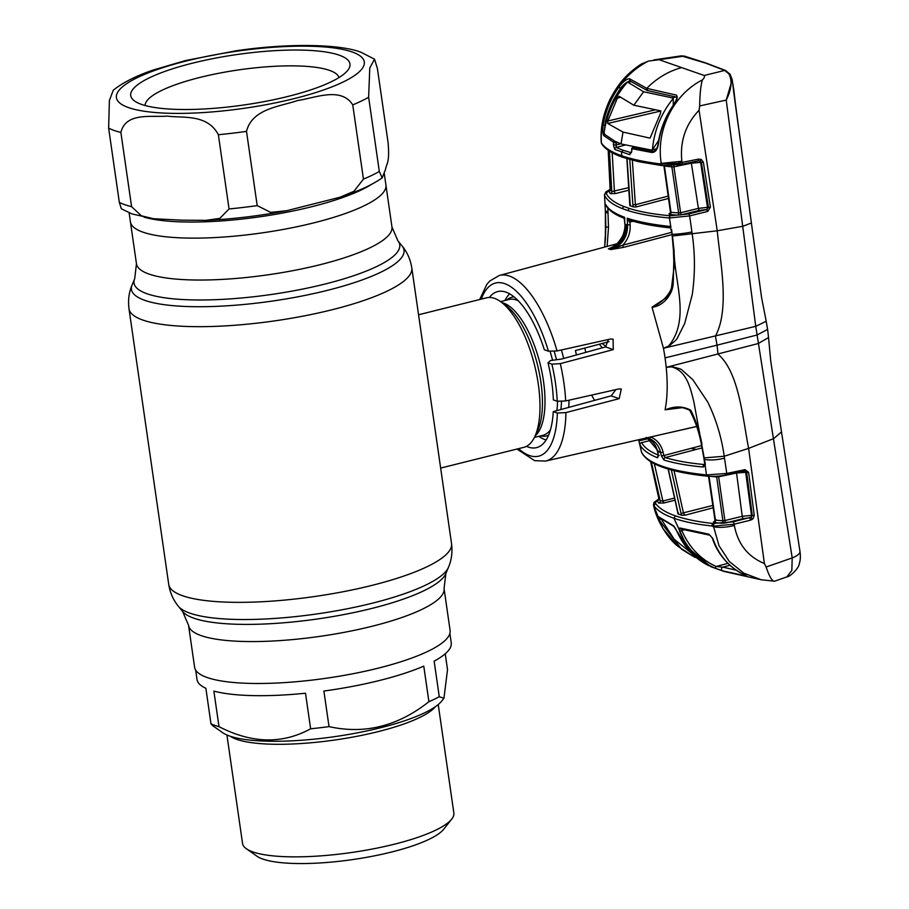 <?xml version="1.0" encoding="UTF-8"?>
<svg xmlns="http://www.w3.org/2000/svg" width="909" height="909" viewBox="0 0 909 909"><rect width="100%" height="100%" fill="white"/><g stroke="black" fill="none" stroke-linecap="round" stroke-linejoin="round"><path stroke-width="1.36" d="M313.673 222.898A129.067 29.667 -8.2 0 0 385.916 185.072A129.067 29.667 171.8 0 1 288.698 228.409A129.067 29.667 171.8 0 1 143.031 232.181A129.067 29.667 171.8 0 1 130.43 221.887A129.067 29.667 -8.2 0 0 313.673 222.898M444.058 588.509L450.091 630.426A129.067 29.667 171.8 0 1 377.849 668.251A129.067 29.667 171.8 0 1 194.606 667.24L188.561 625.335A129.067 29.667 -8.2 0 0 371.804 626.335A129.067 29.667 -8.2 0 0 444.058 588.509L445.853 573.568L448.444 567.364C451.603 559.944 452.625 552.024 451.534 543.616L438.752 454.898M509.688 293.88A77.049 30.304 -104 0 0 504.949 300.504M538.81 436.331A77.049 30.304 -104 0 0 544.877 439.57A77.049 30.304 -104 0 0 546.104 439.956M440.649 468.078L523.823 447.342A77.049 30.304 -104 0 0 534.606 437.024A77.049 30.304 -104 0 0 534.583 365.248A77.049 30.304 -104 0 0 500.916 301.868A77.049 30.304 -104 0 0 494.485 298.357A77.049 30.304 -104 0 0 486.542 297.811L418.56 314.764M424.583 356.578L438.763 454.954M568.716 407.414A77.049 30.304 -104 0 0 569 400.21M563.705 358.464A77.049 30.304 -104 0 0 561.398 349.965M120.886 132.453L131.589 206.673L141.429 215.831L153.553 218.728L182.107 220.183L205.968 220.353L219.796 218.387L229.057 208.945L218.365 134.725C207.297 113.818 183.425 118.227 167.086 116.091C151.314 117.443 125.828 112 120.886 132.453A144.474 33.201 171.8 0 1 114.136 130.464A144.474 33.201 171.8 0 1 108.637 128.158L109.375 100.524L113.307 90.173C122.942 82.514 136.236 75.799 153.201 70.038L185.572 60.539L235.942 50.813C288.471 42.939 340.58 44.132 361.089 52.302L374.531 59.199L369.77 67.982L368.634 97.263L379.326 171.483L382.178 177.88L385.496 169.472C386.632 162.813 389.791 163.506 388.109 142.724L377.405 68.505L374.531 59.199M339.159 55.142A110.762 25.463 171.8 0 1 347.738 70.379A110.762 25.463 171.8 0 1 253.691 103.467A110.762 25.463 171.8 0 1 141.531 104.41A110.762 25.463 171.8 0 1 134.68 101.081A110.762 25.463 171.8 0 1 201.673 60.994A110.762 25.463 171.8 0 1 339.159 55.142M145.156 105.524A97.922 22.509 171.8 0 1 220.205 72.993A97.922 22.509 171.8 0 1 329.49 70.368A97.922 22.509 171.8 0 1 338.932 77.606M363.441 179.118L352.749 104.887C341.125 86.469 315.23 97.945 297.516 100.535C280.177 106.648 252.304 108.432 246.498 131.373L257.202 205.604L270.734 212.411L286.789 210.683L339.875 197.276L353.919 191.31L363.441 179.118A144.474 33.201 171.8 0 0 379.326 171.483M153.553 218.728L132.044 213.956L121.386 208.82L119.329 202.389L108.637 128.158M212.82 725.746L210.99 723.848A128.419 29.52 -8.2 0 0 214.694 725.325A128.419 29.52 -8.2 0 0 219.001 726.655C251.782 743.585 282.324 744.301 310.628 728.791L305.504 693.226A128.419 29.52 171.8 0 1 213.876 691.09L219.001 726.655M210.99 723.848L205.866 688.283A128.419 29.52 171.8 0 1 197.026 679.512L195.662 670.069M212.82 725.757L222.523 732.597A113.977 26.191 -8.2 0 0 229.591 736.029A113.977 26.191 -8.2 0 0 344.988 735.063A113.977 26.191 -8.2 0 0 441.763 701.009L443.933 698.282L447.523 669.683L445.24 653.787M226.92 734.995L242.544 843.427A106.751 24.532 -8.2 0 0 246.362 848.733A106.751 24.532 -8.2 0 0 252.963 851.949A106.751 24.532 -8.2 0 0 361.055 851.04A106.751 24.532 -8.2 0 0 451.693 819.145A106.751 24.532 -8.2 0 0 453.852 812.976L438.229 704.543M246.362 848.733L256.883 856.164A97.115 22.316 -8.2 0 0 262.894 859.085A97.115 22.316 -8.2 0 0 361.237 858.255A97.115 22.316 -8.2 0 0 443.694 829.247L451.693 819.145M423.776 666.138A128.419 29.52 171.8 0 1 323.888 691.033L329.024 726.609C364.634 734.529 397.926 726.234 428.9 701.703L423.776 666.138M449.887 633.437L451.239 642.879A128.419 29.52 171.8 0 1 434.15 661.15L439.274 696.714L443.933 698.282M428.9 701.703A128.419 29.52 -8.2 0 0 439.274 696.714M310.628 728.791A128.419 29.52 -8.2 0 0 329.024 726.609M682.898 407.584L665.104 409.8L666.036 404.255C667.501 393.347 667.558 381.041 666.206 367.327A97.604 38.394 76 0 0 665.047 357.873A97.604 38.394 -104 0 0 663.456 348.261L668.513 346.136C690.692 319.559 674.296 281.824 674.08 250.725L673.205 284.074C672.137 295.652 662.422 306.322 652.048 307.276L663.456 348.261L755.743 326.331L792.205 557.921L791.83 570.432L786.899 576.874C789.648 577.124 799.091 568.205 799.227 563.841C800.443 560.41 800.681 556.24 799.954 551.32A19.259 6.374 171.1 0 1 792.205 557.921L766.128 567.011L764.389 563.523C747.834 556.649 737.824 543.968 734.358 525.47C726.564 527.425 719.655 527.868 713.633 526.788L719.008 545.707L729.325 561.512L743.767 573.147L761.242 579.772L774.604 581.192C772.23 581.499 769.4 576.76 766.128 567.011M671.149 291.016L667.717 296.902L652.037 307.14C659.764 303.765 665.672 298.663 669.785 291.823L670.308 291.596M672.251 234.579L623.79 247.305L610.689 249.6L622.756 245.18L671.353 232.431M479.691 299.516L486.838 284.369L489.826 280.983L499.325 275.472A95.638 37.621 76 0 1 557.047 350.942L610.564 339L613.086 339.171L613.291 349.613L560.319 363.634A95.638 37.621 76 0 1 563.853 382.587A95.638 37.621 76 0 1 565.693 400.949L557.24 401.267L553.342 399.903A80.412 31.622 -104 0 0 548.002 362.793L551.888 364.157L560.319 363.634M557.047 350.942L548.445 351.204L544.343 349.772A80.412 31.622 -104 0 0 497.882 291.528A80.412 31.622 -104 0 0 489.36 297.459M548.002 362.793L550.502 360.566L561.66 359.032L605.587 346.92L608.405 339.477M565.693 400.949L618.949 388.927L621.301 389.029L619.165 398.653L565.932 412.584A95.638 37.621 76 0 1 545.593 461.068L696.68 426.435M576.476 354.942A78.663 30.94 76 0 1 575.431 350.556L608.973 341.659M594.611 400.358A78.663 30.94 76 0 1 591.611 395.097M526.47 446.342A80.412 31.622 -104 0 0 536.787 447.569A80.412 31.622 -104 0 0 553.263 411.618L611.166 395.858L615.882 389.62M518.584 448.648A89.218 35.087 -104 0 0 557.353 413.05L553.263 411.618M557.353 413.05L565.932 412.584M608.382 248.805C619.347 244.782 624.892 236.545 625.017 224.114L626.312 224.58C626.153 237.022 620.563 245.214 609.53 249.168L608.382 248.805L610.507 248.009C614.575 246.85 618.597 242.873 622.585 236.079C624.676 230.647 625.437 226.614 624.847 223.966L624.994 223.796M623.21 216.751L624.597 217.274L624.847 223.966L624.21 218.274A1.932 1.738 -68.9 0 1 623.21 216.751C613.507 213.001 607.428 208.581 604.996 203.514L607.382 207.172M624.506 218.66L624.244 218.296A1.932 1.511 -65.7 0 0 624.21 218.274L624.801 218.33M607.121 246.419L608.496 227.318L607.791 207.082M608.144 212.945L605.485 212.604L605.826 226.841L604.621 247.089L605.36 239.431M608.053 211.297A1.932 0.579 176.3 0 1 605.383 210.968L605.405 238.772L605.826 226.841L608.496 227.318M604.962 203.627L605.383 210.968A19.259 5.772 -3.7 0 1 605.337 210.627L605.428 212.263M605.712 211.229L605.451 211.945M799.954 551.32L781.501 431.934L773.661 438.615L748.596 448.387L764.389 563.523M606.133 346.727L602.212 343.454M663.684 502.859L663.195 500.961M744.312 471.021L744.551 471.044A1.932 1.284 94.6 0 0 744.369 471.055L746.653 472.419A1.932 0.625 -7.4 0 0 748.618 472.305L754.254 515.346A1.932 0.625 -7.5 0 1 752.266 515.471L746.653 472.419L745.687 472.339L751.504 515.414L752.266 515.471L751.266 517.141L733.165 521.846L712.781 523.459C697.589 521.777 685.102 519.232 675.342 515.823C665.604 512.415 659.014 508.279 655.559 503.438L655.173 502.859L658.809 499.121M658.832 498.984L653.844 502.507L653.991 505.745C657.491 510.699 664.138 514.869 673.944 518.255L687.329 547.241L710.872 566.705L724.132 571.466L761.242 579.772M648.617 438.649L638.891 440.763L641.697 452.625A1.932 1.875 -26.4 0 1 641.561 452.216C644.322 457.682 651.253 462.374 662.377 466.272C673.524 470.158 688.227 473.044 706.463 474.93L726.768 473.441L745.016 469.658L748.618 472.305M651.333 462.033L660.195 500.768L658.809 498.416L650.605 461.59L658.809 498.382L658.355 499.905L659.332 499.53M658.809 498.416L659.718 497.746L658.809 498.416A1.932 1.863 155.1 0 1 657.241 500.7L658.639 503.075A1.932 1.863 144.4 0 0 660.195 500.768L662.877 501.007L654.344 463.692M674.637 498.052L662.877 501.007A1.932 0.648 -104.1 0 0 663.865 502.995L675.103 500.177M658.639 503.075L663.865 502.995M659.093 499.53L657.241 500.7M678.239 546.559C666.797 537.901 656.037 518.687 653.628 505.586L662.956 528.549L678.25 546.57L694.976 557.399A1.932 0.704 114.9 0 1 694.942 557.387M655.173 502.859A1.932 1.863 147.7 0 0 653.605 505.154L653.991 505.745L655.559 503.438M710.872 566.705L689.624 551.093L673.433 525.743L658.014 516.392L658.809 519.562L681.705 549.354M674.273 526.686A1.932 1.75 -67.8 0 1 673.433 525.743M708.838 565.705C696.851 559.705 684.863 549.57 676.194 529.811L674.364 526.731L658.423 517.039A1.932 1.852 -44.7 0 1 658.014 516.392M660.763 519.141L658.809 519.562M691.794 553.399L674.205 539.276L661.65 519.834M695.726 557.035A1.932 0.704 114.9 0 1 694.976 557.399L681.693 549.343M714.565 567.977C698.521 560.523 686.818 548.218 679.443 531.026L679.841 527.981L708.838 534.174L712.838 538.458C718.758 555.251 729.063 567.25 743.744 574.465L746.744 576.147L722.587 570.818L714.565 567.977A1.932 0.852 -65.7 0 0 716.076 566.489L727.904 563.375M712.781 523.459L711.702 525.936L713.61 526.777L711.702 525.936C696.408 524.311 683.818 521.755 673.944 518.255L675.342 515.823M786.91 576.874L774.604 581.192M734.358 525.47L734.165 524.198L713.542 526.129A1.932 1.398 95.9 0 1 714.61 523.652M679.443 531.026A1.932 0.614 -22.6 0 0 681.807 530.436C688.988 547.207 700.407 559.217 716.076 566.489L722.86 567.136L736.21 570.193M743.471 574.329A1.932 1.034 -64.5 0 0 743.596 574.408C726.7 566.409 716.031 550.354 712.349 538.151L709.94 535.231L680.864 529.004A1.932 1.682 -73.2 0 1 679.841 527.981M684.045 529.924L681.807 530.436M709.94 535.231L709.94 535.231A1.932 1.477 -81.6 0 1 708.838 534.174M746.38 575.727L743.596 574.408A1.932 1.034 -64.5 0 0 743.744 574.465M746.744 576.147A1.932 1.579 -78.6 0 1 746.016 575.545M722.587 570.818A1.932 1.625 -76.6 0 1 722.86 567.136L729.916 565.273M665.047 357.873L717.031 345.17L718.065 354.203C738.767 372.054 742.392 415.947 748.596 448.387L724.223 456.25C721.485 437.013 716.008 418.981 707.804 402.153L692.76 379.61L682.693 370.656C680.5 367.566 671.296 367.884 672.524 365.725L758.22 343.534L768.548 337.557L770.718 361.021L781.501 431.923M751.357 517.073L751.948 519.596M599.304 344.216L602.292 347.829M585.805 352.374L584.771 348.079M641.459 440.456L641.163 439.161M641.47 452L638.891 440.763M639.322 442.547L640.061 444.944C642.708 449.932 648.56 454.216 657.605 457.806L658.343 454.784L657.605 451.478C655.923 444.649 652.117 439.979 646.197 437.456M647.049 437.808L659.082 452.012L657.434 451.33L658.343 454.784M658.332 455.727A1.932 1.738 111.5 0 0 657.605 457.806M659.025 455.375C650.06 451.818 644.254 447.58 641.64 442.638A1.932 1.863 152.2 0 0 640.061 444.944M641.64 442.638L650.946 440.297M658.264 454.409L658.309 456.125L659.184 455.398M659.082 452.012L660.604 452.534C658.945 445.705 655.105 441.024 649.083 438.468L647.14 437.808M696.703 426.514L665.57 433.57M650.56 436.968C657.093 439.74 661.275 444.842 663.093 452.262L663.82 455.534L701.657 445.558M650.537 437.013A1.932 0.852 111.9 0 1 649.083 438.468M702.123 447.876L665.32 457.579L663.82 455.534L661.354 455.829L660.604 452.534L663.093 452.262M671.501 366.884L666.206 367.327L672.524 365.725L671.501 366.884C686.999 370.702 690.522 388.836 693.783 401.448L705.304 463.999L705.179 465.578L703.168 467.021A1.932 1.375 95.3 0 1 704.202 464.533C688.59 463.09 675.626 460.772 665.32 457.579A1.932 1.693 107.3 0 0 663.956 460.034L661.354 455.829M703.168 467.021C687.431 465.578 674.364 463.249 663.956 460.034M704.202 464.533L705.327 464.204M705.179 465.578L706.463 474.93A1.932 1.363 -84.1 0 0 707.588 476.202C689.408 474.328 674.683 471.419 663.422 467.499C652.207 463.692 644.97 458.727 641.697 452.625M744.369 471.055A1.932 0.693 -95 0 0 744.471 471.067L744.016 471.089A1.932 0.636 -101.8 0 0 744.164 471.112A1.932 0.636 -101.8 0 0 744.494 469.737M695.76 449.546L691.283 448.296M744.687 471.055A1.932 1.284 94.6 0 1 745.687 472.339L736.551 473.032L718.678 476.771L724.893 520.55L742.244 516.289L751.504 515.414A1.932 1.329 94.2 0 1 751.266 517.141M754.254 515.346L753.016 518.766L750.504 520.187A1.932 0.614 76.2 0 0 749.493 517.835L743.255 518.641A1.932 0.614 76.2 0 1 742.244 516.289L736.551 473.032A1.932 0.636 78.2 0 1 736.529 472.714M744.471 471.067A1.932 0.693 -95 0 0 745.016 469.658M743.255 518.641L725.905 522.902A1.932 0.614 76.2 0 1 724.893 520.55L722.882 520.834L716.69 476.952L711.054 476.396M725.905 522.902L721.871 523.311A1.932 1.363 94.9 0 0 722.882 520.834L715.44 520.107A1.932 1.42 96.3 0 1 714.36 522.573L713.406 521.914M721.871 523.311L714.36 522.573M715.951 519.573L715.44 520.107L709.009 476.168M718.678 476.021A1.932 0.636 78.2 0 0 718.678 476.771L716.69 476.952A1.932 1.318 95.2 0 0 716.406 476.225M674.058 470.646L683.511 513.176L684.954 515.233L681.614 515.233L678.08 513.994L668.138 469.021M678.523 512.983L678.08 513.994M681.614 515.233L681.034 513.449L712.815 505.449M750.504 520.187L734.165 524.198A1.932 0.614 76.2 0 0 733.165 521.846M726.291 474.793A1.932 0.636 -101.8 0 0 726.45 474.816A1.932 0.636 -101.8 0 0 726.768 473.441L724.223 456.25L704.418 457.875A1.932 0.636 -8.6 0 1 703.793 457.511L701.282 443.808A1.932 0.693 -12.1 0 0 701.953 444.171C699.691 431.98 695.976 420.674 690.829 410.254A1.932 0.909 -31.1 0 1 689.556 410.084L689.556 410.084C695.067 420.356 698.976 431.605 701.282 443.808M724.518 458.17A19.259 6.374 172 0 1 704.657 459.477A1.932 0.636 -8 0 1 704.02 459.113L704.668 463.624A1.932 0.648 -8.3 0 0 705.304 463.999M677.466 407.789L666.047 409.607C674.842 405.914 683.091 406.118 690.829 410.254M665.104 409.8L666.047 409.607M768.548 337.557L767.605 329.41L757.095 335.001L717.031 345.17L715.463 336.16C729.688 309.003 720.655 265.076 717.235 230.784L743.051 226.227L751.391 222.966L761.549 297.402L766.207 321.275L755.743 326.331L726.234 100.081C731.552 89.502 732.438 80.776 728.904 73.879L724.746 70.425L705.441 63.051L681.25 55.869L684.534 56.142A1.932 1.67 106.4 0 0 683.818 56.108L659.093 59.71L704.18 75.481L724.746 70.425A1.932 1.75 112.7 0 1 725.666 70.527L730.154 74.379A1.932 1.488 143.1 0 0 728.904 73.879M730.154 74.379L732.211 79.787L726.234 100.081L699.68 105.933L699.066 110.239L717.235 230.784L672.455 236.033L674.08 250.725L673.455 250.634L671.649 229.659M751.391 222.966L732.211 79.787M733.779 92.786L732.813 84.298M733.79 92.741L738.472 127.192M662.593 165.608A1.932 1.398 -83.3 0 1 662.536 165.608L660.729 165.393L659.548 163.836L661.354 164.052L661.252 163.37L659.548 163.836C644.174 161.836 631.562 159.143 621.711 155.769C611.893 152.269 605.258 148.212 601.815 143.633L601.394 142.429C599.315 110.103 619.699 75.515 648.458 61.073L641.209 64.084C626.642 73.765 618.2 83.594 609.689 100.058C603.19 114.102 600.36 127.999 601.201 141.724L601.428 143.088L601.201 141.736M648.458 61.073L659.093 59.71M601.735 143.963L601.428 143.088A1.932 1.863 -33.6 0 0 601.735 143.963A1.932 1.863 -33.6 0 1 601.735 143.963L601.247 142.554M604.996 203.514L604.53 195.276C607.087 200.525 613.155 205.014 622.722 208.74L628.244 210.672C639.05 214.07 652.787 216.512 669.444 217.99L689.658 215.91L692.204 234.033C695.124 254.065 695.146 274.2 692.283 294.436L684.682 323.536L677.853 337.08C676.694 341.159 668.035 345.238 669.797 346.784L668.513 346.136M605.337 210.627L604.53 195.276A1.932 1.863 154.4 0 1 606.144 193.265L610.678 189.299M624.244 218.296C614.495 214.592 608.166 209.956 605.269 204.389L604.962 203.548M623.79 247.305A1.932 0.716 75.3 0 1 622.756 245.18C628.051 239.499 630.516 232.784 630.153 225.023L629.948 221.989L627.21 218.194L629.71 220.205A1.932 1.693 -72.4 0 1 628.733 218.683C639.697 222.16 653.696 224.773 670.717 226.511L669.444 217.99A1.932 1.363 95 0 1 670.501 215.785L688.692 213.922L706.679 209.502A1.932 1.295 93.6 0 0 707.497 207.354L708.463 207.411L701.396 162.438L699.941 161.007A1.932 0.659 -64.9 0 0 701.225 159.393L703.373 162.2L710.406 207.161L707.793 211.399L689.658 215.91A1.932 0.614 76.1 0 0 688.692 213.922M633.243 221.273L629.948 221.989M609.53 249.168L610.689 249.6C621.87 245.657 627.517 237.465 627.63 225.034L627.21 218.194L628.733 218.683M629.051 221.603L629.71 220.205L630.71 220.387M626.312 224.58L630.153 225.023M670.842 228.875L672.217 234.34A19.259 2.432 171.6 0 0 691.931 232.011M699.066 110.239C685.534 124.453 679.796 141.474 681.875 161.291L661.252 163.37C655.707 129.828 673.683 94.4 702.373 79.947C704.35 77.947 704.952 76.47 704.18 75.481M702.373 79.947C700.748 85.412 699.85 94.081 699.68 105.933M703.373 162.2L700.634 162.37A1.932 1.318 95.2 0 0 699.941 161.007L698.055 160.848A1.932 0.625 -101.8 0 0 698.203 160.87L681.784 164.279A1.932 0.625 -101.8 0 1 681.625 164.256L662.536 165.608A1.932 1.398 -83.3 0 1 661.354 164.052L677.273 163.381L698.476 159.12L701.225 159.393M681.875 161.291L682.057 162.541A1.932 0.625 -101.8 0 1 681.784 164.279L677.364 165.063M698.93 160.802L698.203 160.87A1.932 0.625 -101.8 0 0 698.476 159.12M699.941 161.007L698.055 160.848M700.634 162.37L691.363 163.177L673.921 166.813L680.625 212.763L698.407 208.377L707.497 207.354L700.634 162.37M707.282 211.558A1.932 0.614 76.1 0 0 706.327 209.57L699.362 210.365A1.932 0.614 76.1 0 1 698.407 208.377L691.363 163.177A1.932 0.625 78.2 0 1 691.294 162.302M699.362 210.365L681.591 214.751A1.932 0.614 76.1 0 1 680.625 212.763L678.648 212.956L671.876 166.881L664.422 166.04L670.978 212.308L678.648 212.956A1.932 1.329 94.2 0 1 677.625 215.172L669.888 214.501A1.932 1.386 95.6 0 0 670.978 212.308L670.422 211.933L669.944 213.32L670.99 212.922M681.591 214.751L677.625 215.172M669.888 214.501L668.888 213.831M673.899 165.483A1.932 0.625 78.2 0 0 673.921 166.813L671.876 166.881A1.932 1.352 95.8 0 0 671.41 165.699M707.793 211.399A1.932 0.579 69.2 0 0 706.679 209.502L708.463 207.411L710.406 207.161M630.119 203.457L630.005 205.741L633.289 206.888L632.869 204.718L635.391 204.741L668.195 196.083M616.529 142.043L614.495 142.554M609.439 151.099L611.791 191.594L610.678 189.174L611.609 188.618M610.928 190.026L609.053 191.174A1.932 1.875 161 0 0 610.678 189.174L608.189 150.258L610.178 190.413L611.178 190.026M628.914 187.595L611.791 191.594A1.932 1.863 149.7 0 1 610.178 193.617L615.438 193.56A1.932 0.636 75.9 0 1 614.404 191.22L612.166 152.701M615.438 193.56L629.085 190.14M632.346 160.189L635.391 204.741L636.266 206.934L633.289 206.888M670.501 215.785C653.98 214.331 640.368 211.922 629.664 208.547L624.188 206.627C614.689 202.934 608.666 198.48 606.144 193.265M668.524 198.435L636.266 206.934M670.865 227.591L669.706 227.75M671.012 226.648L669.797 227.852C653.798 226.136 640.504 223.614 629.937 220.285M624.96 145.099L616.2 147.451L616.052 145.054L613.416 144.781L613.552 142.236L603.906 135.725C602.747 134.055 602.508 130.476 603.167 124.987C605.474 111.205 610.689 98.615 618.813 87.219C622.574 82.094 626.108 79.242 629.426 78.674L646.799 88.366L676.444 95.115C677.966 97.388 676.796 101.069 672.944 106.16C665.161 117.67 660.298 130.385 658.366 144.292C657.446 149.69 655.287 152.428 651.878 152.507L631.937 148.667L631.789 151.212L629.744 154.678L614.7 149.417A1.932 1.773 115.2 0 1 616.2 147.451L623.006 150.235L621.563 152.257L621.711 155.769L623.688 157.371M647.685 90.491L646.765 88.355C656.9 78.117 668.524 71.197 681.636 67.596M623.006 150.235L631.119 152.667A1.932 1.648 104.7 0 0 629.744 154.678M631.653 148.565L631.789 151.212M613.416 144.781L614.7 149.417M635.675 148.087L636.55 147.86M651.878 152.507L652.696 151.224L632.846 147.417A1.284 1.091 -76.2 0 0 631.937 148.667L632.721 148.86M676.444 95.115L677.33 97.229M646.799 88.366A1.284 1.091 104.1 0 0 647.208 90.491L676.887 97.195C676.978 98.706 675.592 101.683 672.694 106.126C664.899 117.625 660.025 130.305 658.071 144.19L658.071 144.19C657.571 147.531 656.207 149.849 653.957 151.144L654.991 150.633M603.906 135.725L604.974 134.532M617.836 142.622L616.154 143.065L613.552 142.236A1.284 1.182 -63.2 0 1 614.507 141.043M603.167 124.987L604.951 125.374M620.927 88.048L607.632 113.92M629.812 80.753L625.824 82.935M624.381 84.094L620.324 88.196L618.813 87.219M629.426 78.674L630.403 80.821M629.539 80.662L647.094 90.457M616.154 143.065L616.052 145.054L620.779 143.781M649.833 138.088L623.006 132.089L607.723 123.476L607.814 120.999L617.347 98.172L618.949 96.309M650.151 137.963L660.525 113.273L660.661 110.853L633.846 105.217L619.12 96.32M623.006 132.089L621.029 143.861L621.62 144.065L621.029 143.861M658.65 140.531L652.401 149.655L651.298 150.076L621.62 144.065M652.401 149.655C654.23 130.294 661.195 113.193 673.296 98.377L673.239 105.319M675.728 97.013L672.308 97.865L673.296 98.377M672.308 97.865L643.606 91.775L633.846 105.217M658.514 140.565L659.434 136.634M735.586 105.762L734.142 95.331M734.392 95.297L732.984 84.264M631.107 81.64L628.085 82.389L643.606 91.775M628.085 82.389L630.744 81.412M627.312 82.276C624.358 83.662 621.381 86.787 618.381 91.673C612.314 100.933 607.973 111.023 605.349 121.954L604.099 132.759C606.848 113.705 614.586 96.888 627.312 82.276M604.099 132.759L604.792 134.464L614.916 141.247L620.438 143.656M397.903 240.817L391.961 226.977A129.067 29.667 -8.2 0 1 319.707 264.803A129.067 29.667 -8.2 0 1 136.464 263.803L134.68 278.745A134.225 30.849 -8.2 0 0 190.447 299.856A134.225 30.849 -8.2 0 0 324.604 284.142A134.225 30.849 -8.2 0 0 397.903 240.817L402.142 246.032A137.714 31.656 -8.2 0 1 326.945 290.471A137.714 31.656 -8.2 0 1 189.299 306.594A137.714 31.656 -8.2 0 1 132.078 284.949C128.93 292.368 127.896 300.288 128.987 308.685A142.872 32.838 -8.2 0 0 331.83 309.81A142.872 32.838 -8.2 0 0 411.811 267.939C410.482 259.565 407.266 252.259 402.142 246.032M188.561 625.335L182.618 611.496L178.391 606.28C173.267 600.054 170.04 592.748 168.722 584.373A142.872 32.838 -8.2 0 0 371.554 585.487A142.872 32.838 -8.2 0 0 451.534 543.616M178.391 606.28A137.714 31.656 -8.2 0 0 372.02 603.269A137.714 31.656 -8.2 0 0 448.444 567.364M182.618 611.496A134.225 30.849 -8.2 0 0 371.349 608.553A134.225 30.849 -8.2 0 0 445.853 573.568M514.062 296.891A71.493 28.122 -104 0 0 506.722 300.061M540.582 435.888A71.493 28.122 -104 0 0 548.547 435.241M560.91 409.539A71.493 28.122 -104 0 0 561.478 401.551M556.399 359.362A71.493 28.122 -104 0 0 554.206 351.408M534.412 437.422L542.912 435.309A69.993 27.531 -104 0 0 550.468 429.752M556.853 410.641A69.993 27.531 -104 0 0 557.558 401.358M552.456 359.782A69.993 27.531 -104 0 0 550.127 351.51M518.335 300.845A69.993 27.531 -104 0 0 516.267 299.97A69.993 27.531 -104 0 0 509.051 299.481L500.552 301.595M535.162 435.877A69.993 27.531 -104 0 0 540.571 365.838A69.993 27.531 -104 0 0 503.666 303.117A69.993 27.531 -104 0 0 501.938 302.617M534.606 437.024L537.446 431.139A71.493 28.122 -104 0 0 537.424 364.543A71.493 28.122 -104 0 0 506.177 305.731L500.916 301.868M131.589 206.673A144.474 33.201 171.8 0 1 124.828 204.684A144.474 33.201 171.8 0 1 119.329 202.389M128.646 107.626A125.215 28.781 171.8 0 1 186.504 60.937A125.215 28.781 171.8 0 1 352.056 51.927A125.215 28.781 171.8 0 1 294.186 98.615A125.215 28.781 171.8 0 1 128.646 107.626M371.542 184.368A129.067 29.667 171.8 0 1 260.088 216.762A129.067 29.667 171.8 0 1 144.031 217.149M368.634 97.263A144.474 33.201 171.8 0 1 352.749 104.887M257.202 205.604A144.474 33.201 171.8 0 1 229.057 208.945M246.498 131.373A144.474 33.201 171.8 0 1 218.365 134.725M435.354 706.725A106.751 24.532 171.8 0 1 344.545 738.517A106.751 24.532 171.8 0 1 236.749 739.369A106.751 24.532 171.8 0 1 230.295 736.279M548.445 351.204A89.218 35.087 -104 0 0 481.304 299.118M613.291 349.613L605.587 346.92M557.24 401.267A89.218 35.087 -104 0 0 551.888 364.157M619.165 398.653L611.166 395.858M708.02 476.146A1.932 1.363 -84.1 0 1 707.588 476.202C714.735 476.6 721.03 476.134 726.45 474.816L744.164 471.112M677.898 512.346L668.285 469.067M713.167 507.79L684.954 515.233M681.034 513.449L671.137 468.987M684.534 56.142L706.248 63.107A1.932 1.716 109.3 0 0 705.441 63.051M680.262 162.881L680.125 164.609M677.33 165.018L677.273 163.381M646.583 150.258L648.026 149.917M630.142 203.764L626.96 157.632M609.053 191.174L610.178 193.617M632.869 204.718L629.71 158.586M629.664 208.547A1.932 1.693 107.5 0 0 628.244 210.672M624.188 206.627A1.932 1.738 111.2 0 0 622.722 208.74M602.156 144.576L602.156 144.576C606.133 149.735 613.018 153.985 622.801 157.325L638.482 161.666L660.729 165.393M640.686 148.678L639.652 148.951M607.723 123.476L660.923 110.989M655.15 109.887L607.814 120.999M617.347 98.172L620.427 97.32M391.961 226.977L384.257 173.494M424.594 356.669L411.811 267.939M168.722 584.373L128.987 308.685M134.68 278.745L132.078 284.949M136.464 263.803L129.123 212.854M286.789 210.683C259.292 215.944 232.352 219.16 205.968 220.342M382.178 177.88C372.122 184.947 358.021 191.413 339.875 197.276M499.325 275.472L617.086 243.726M516.971 449.046L534.628 460.67L545.593 461.068M667.763 296.823L671.478 288.039L674.001 267.769L673.455 250.634M605.405 238.772L605.349 239.465M653.628 505.586L653.446 504.79M657.434 451.33C655.173 443.853 651.605 439.308 646.742 437.683M715.531 520.993L714.474 521.402L714.951 520.005L708.486 476.077M677.83 513.687L677.716 512.199M696.135 449.455L691.658 448.194M704.02 459.113L703.793 457.511M677.148 407.823C678.273 406.493 682.409 407.243 689.556 410.084M767.616 329.422L766.207 321.275M706.248 63.107L725.666 70.527M681.25 55.869L653.866 59.914M663.9 165.688L670.422 211.933M626.869 158.643L629.801 205.264L630.426 204.843M610.678 189.186L605.962 191.776L604.417 194.856M631.516 151.053L631.403 152.655M656.593 148.758L651.298 150.076M733.699 88.855L735.87 107.876"/></g></svg>
